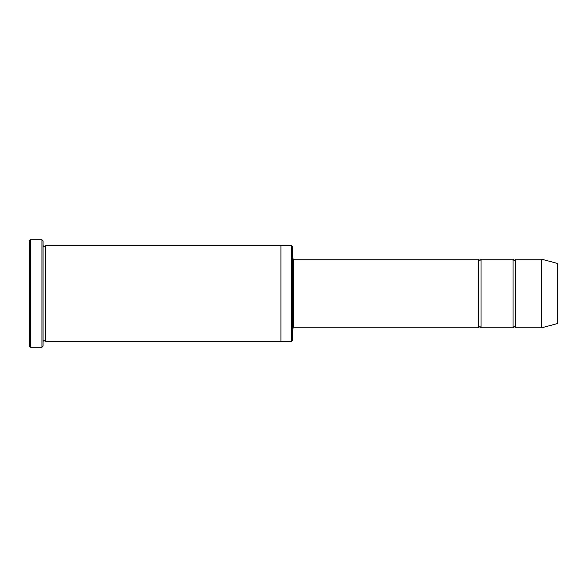<?xml version="1.0" encoding="UTF-8"?>
<svg xmlns="http://www.w3.org/2000/svg" width="587" height="587" viewBox="0 0 587 587"><rect width="100%" height="100%" fill="white"/><g stroke="black" fill="none" stroke-linecap="round" stroke-linejoin="round"><path stroke-width="0.88" d="M292.355 258.053L293.5 259.197L478.75 259.197L478.75 327.803C479.513 326.328 480.276 326.328 481.032 327.803L513.053 327.803C513.816 326.328 514.579 326.328 515.342 327.803L515.342 259.197L541.64 259.197L541.64 327.803L515.342 327.803M481.032 327.803L481.032 259.197L513.053 259.197L513.053 327.803M291.211 245.476L292.355 246.621L292.355 340.379L291.211 341.524L280.924 341.524L280.924 245.476L291.211 245.476L291.211 341.524M43.071 341.524C43.834 340.049 44.597 340.049 45.36 341.524L45.36 245.476C44.597 246.951 43.834 246.951 43.071 245.476M30.495 347.247L29.35 346.103L29.35 240.897L30.495 239.753L41.926 239.753L41.926 347.247L30.495 347.247L30.495 239.753M45.36 341.524L280.924 341.524M541.64 327.803L557.65 323.518L557.65 263.482L541.64 259.197M41.926 239.753L43.071 240.897L43.071 346.103L41.926 347.247M293.5 259.197L293.5 327.803L478.75 327.803M45.36 245.476L280.924 245.476M515.342 259.197C514.579 260.672 513.816 260.672 513.053 259.197M481.032 259.197C480.276 260.672 479.513 260.672 478.75 259.197M293.5 327.803L292.355 328.947"/></g></svg>
